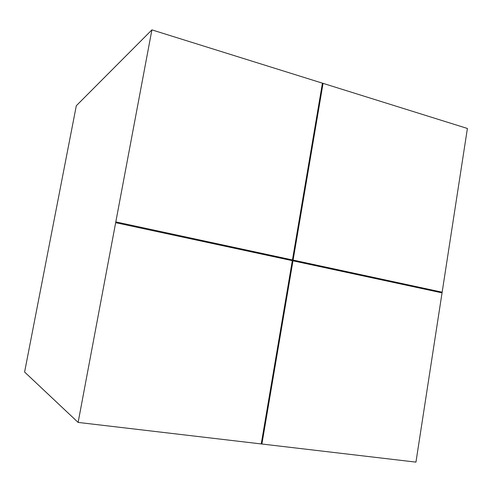 <?xml version="1.0" encoding="UTF-8"?>
<svg xmlns="http://www.w3.org/2000/svg" width="492" height="492" viewBox="0 0 492 492"><rect width="100%" height="100%" fill="white"/><g stroke="black" fill="none" stroke-linecap="round" stroke-linejoin="round"><path stroke-width="0.74" d="M78.123 422.419L24.6 372.026L76.309 105.725L151.905 29.877L322.432 83.166L292.445 259.948L115.811 221.898L78.123 422.419L261.234 443.944L292.322 260.668L115.663 222.679L292.322 260.668M293.097 260.083L323.059 83.357L467.4 128.467L442.154 292.193L293.097 260.083L323.059 83.357L322.432 83.16L292.445 259.948L115.811 221.898L151.905 29.877M442.05 292.863L415.949 462.123L261.904 444.018L292.974 260.809L442.05 292.863L442.148 292.193L293.091 260.083M261.234 443.938L261.904 444.018L292.974 260.809L442.044 292.863"/></g></svg>
